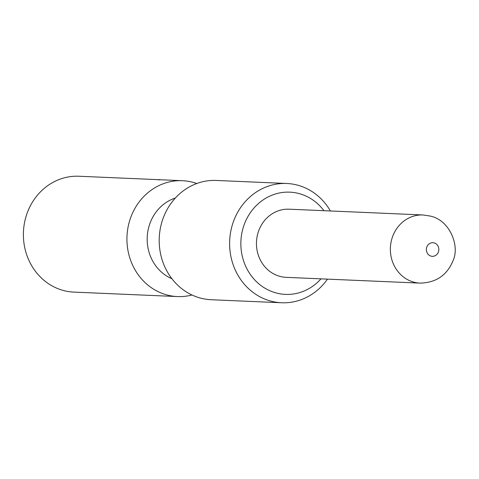 <?xml version="1.0" encoding="UTF-8"?>
<svg xmlns="http://www.w3.org/2000/svg" width="479" height="479" viewBox="0 0 479 479"><rect width="100%" height="100%" fill="white"/><g stroke="black" fill="none" stroke-linecap="round" stroke-linejoin="round"><path stroke-width="0.72" d="M330.402 210.97A59.695 54.576 92.5 0 0 297.471 185.122A59.695 54.576 92.5 0 0 286.753 183.487L216.346 180.451A59.695 54.576 92.5 0 0 159.776 231.836A59.695 54.576 92.5 0 0 200.491 298.088A59.695 54.576 -87.5 0 0 211.209 299.728L281.616 302.758A59.695 54.576 92.5 0 0 327.462 279.131M286.753 183.487A59.695 54.576 92.5 0 0 230.189 234.872A59.695 54.576 92.5 0 0 270.904 301.123A59.695 54.576 92.5 0 0 281.616 302.758M323.942 210.694A51.163 46.78 92.5 0 0 299.022 193.558A51.163 46.78 92.5 0 0 242.26 231.207A51.163 46.78 92.5 0 0 276.251 292.986A51.163 46.78 92.5 0 0 321.002 278.85M289.106 209.191A34.111 31.183 92.5 0 0 256.78 238.554A34.111 31.183 92.5 0 0 280.047 276.413A34.111 31.183 92.5 0 0 286.173 277.353L420.089 283.119A34.111 31.183 -87.5 0 1 413.964 282.185A34.111 31.183 -87.5 0 1 390.696 244.326A34.111 31.183 -87.5 0 1 423.023 214.963L289.106 209.191M175.338 198.037A42.637 38.985 92.5 0 0 147.221 237.225A42.637 38.985 92.5 0 0 171.865 278.682M191.989 294.992A57.989 53.013 -87.5 0 1 177.458 296.567L73.91 292.106A57.989 53.013 92.5 0 1 63.503 290.514A57.989 53.013 92.5 0 1 23.95 226.154A57.989 53.013 92.5 0 1 78.903 176.242L182.445 180.703A57.989 53.013 92.5 0 1 192.857 182.289A57.989 53.013 -87.5 0 1 196.791 183.517M177.458 296.567A57.989 53.013 -87.5 0 1 167.045 294.974A57.989 53.013 92.5 0 1 127.492 230.615A57.989 53.013 92.5 0 1 182.445 180.703M156.621 179.589L159.723 179.912M434.118 242.889A6.82 6.239 -87.5 0 1 438.65 251.128A6.82 6.239 -87.5 0 1 431.082 256.145A6.82 6.239 -87.5 0 1 426.549 247.906A6.82 6.239 -87.5 0 1 434.118 242.889M423.023 214.963L430.088 216.041C449.703 219.885 459.966 245.895 453.122 260.48C447.152 275.197 436.135 282.742 420.089 283.119"/></g></svg>
